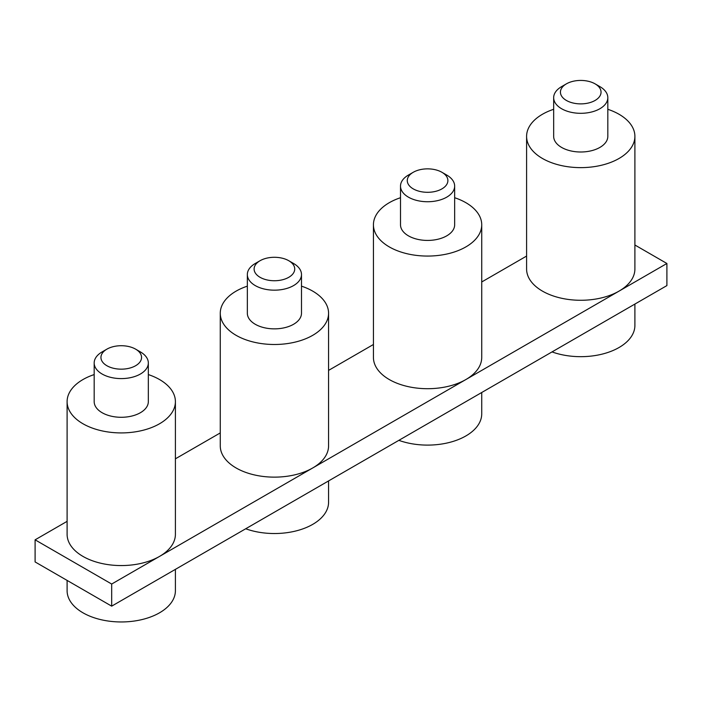 <?xml version="1.0" encoding="UTF-8"?>
<svg xmlns="http://www.w3.org/2000/svg" width="702" height="702" viewBox="0 0 702 702"><rect width="100%" height="100%" fill="white"/><g stroke="black" fill="none" stroke-linecap="round" stroke-linejoin="round"><path stroke-width="1.05" d="M288.776 260.723L293.568 263.487A27.08 15.628 180 0 1 301.491 274.535A27.08 15.628 180 0 1 269.296 289.891A27.08 15.628 180 0 1 247.341 274.535A27.08 15.628 180 0 1 255.274 263.487L260.056 260.723A20.305 11.723 180 0 1 278.255 257.502A20.305 11.723 180 0 1 288.776 260.723A20.305 11.723 180 0 1 292.357 274.508A20.305 11.723 180 0 1 270.577 280.528A20.305 11.723 180 0 1 255.001 272.446A20.305 11.723 180 0 1 260.056 260.723M247.341 274.535L247.341 313.224A27.08 15.628 0 0 0 269.296 328.58A27.08 15.628 0 0 0 301.491 313.224L301.491 274.535M135.618 349.148L140.4 351.913A27.08 15.628 180 0 1 148.333 362.969A27.08 15.628 180 0 1 116.137 378.317A27.08 15.628 180 0 1 94.182 362.969A27.08 15.628 180 0 1 102.106 351.913L106.897 349.148A20.305 11.723 180 0 1 125.096 345.928A20.305 11.723 180 0 1 135.618 349.148A20.305 11.723 180 0 1 139.189 362.934A20.305 11.723 180 0 1 117.41 368.954A20.305 11.723 180 0 1 101.843 360.881A20.305 11.723 180 0 1 106.897 349.148M94.182 362.969L94.182 401.658A27.08 15.628 0 0 0 116.137 417.006A27.08 15.628 0 0 0 148.333 401.658L148.333 362.969M441.944 172.297L446.726 175.052A27.08 15.628 180 0 1 454.659 186.109A27.08 15.628 180 0 1 422.464 201.456A27.08 15.628 180 0 1 400.509 186.109A27.08 15.628 180 0 1 408.432 175.052L413.224 172.297A20.305 11.723 180 0 1 431.423 169.068A20.305 11.723 180 0 1 441.944 172.297A20.305 11.723 180 0 1 445.516 186.083A20.305 11.723 180 0 1 423.745 192.094A20.305 11.723 180 0 1 408.169 184.021A20.305 11.723 180 0 1 413.224 172.297M400.509 186.109L400.509 224.798A27.08 15.628 0 0 0 422.464 240.145A27.08 15.628 0 0 0 454.659 224.798L454.659 186.109M148.333 374.578A54.151 31.265 180 0 1 175.035 397.981A54.151 31.265 180 0 1 175.403 401.658A54.151 31.265 180 0 1 124.438 432.862A54.151 31.265 180 0 1 67.48 405.326A54.151 31.265 180 0 1 67.102 401.658A54.151 31.265 180 0 1 94.182 374.578M175.403 401.658L175.403 534.301A54.151 31.265 180 0 1 159.547 556.405A54.151 31.265 180 0 1 103.51 563.838A54.151 31.265 180 0 1 67.48 537.969A54.151 31.265 180 0 1 67.102 534.301L67.102 401.658M301.491 286.153A54.151 31.265 180 0 1 328.194 309.556A54.151 31.265 180 0 1 328.571 313.224A54.151 31.265 180 0 1 277.606 344.436A54.151 31.265 180 0 1 220.639 316.9A54.151 31.265 180 0 1 220.27 313.224A54.151 31.265 180 0 1 247.341 286.153M328.571 313.224L328.571 445.867A54.151 31.265 180 0 1 312.706 467.98A54.151 31.265 180 0 1 256.678 475.412A54.151 31.265 180 0 1 220.639 449.543A54.151 31.265 180 0 1 220.27 445.867L220.27 313.224M454.659 197.718A54.151 31.265 180 0 1 481.361 221.121A54.151 31.265 180 0 1 481.73 224.798A54.151 31.265 180 0 1 430.774 256.011A54.151 31.265 180 0 1 373.806 228.475A54.151 31.265 180 0 1 373.429 224.798A54.151 31.265 180 0 1 400.509 197.718M481.73 224.798L481.73 357.441A54.151 31.265 180 0 1 465.874 379.545A54.151 31.265 180 0 1 409.836 386.977A54.151 31.265 180 0 1 373.806 361.118A54.151 31.265 180 0 1 373.429 357.441L373.429 224.798M576.904 103.668A20.305 11.723 180 0 1 561.328 95.595A20.305 11.723 180 0 1 566.382 83.863A20.305 11.723 180 0 1 584.591 80.642A20.305 11.723 180 0 1 595.103 83.863A20.305 11.723 180 0 1 598.683 97.648A20.305 11.723 180 0 1 576.904 103.668M595.103 83.863L599.894 86.627A27.08 15.628 180 0 1 607.818 97.683A27.08 15.628 180 0 1 575.622 113.031A27.08 15.628 180 0 1 553.667 97.683A27.08 15.628 180 0 1 561.6 86.627L566.382 83.863M553.667 97.683L553.667 136.372A27.08 15.628 0 0 0 575.622 151.72A27.08 15.628 0 0 0 607.818 136.372L607.818 97.683M634.898 304.071L634.898 325.412A54.151 31.265 180 0 1 616.558 348.859A54.151 31.265 180 0 1 552.026 351.913M67.102 580.414L67.102 590.698A54.151 31.265 0 0 0 82.968 612.802A54.151 31.265 0 0 0 141.98 619.576A54.151 31.265 0 0 0 175.403 590.698L175.403 569.357M245.7 528.773A54.151 31.265 0 0 0 300.658 529.615A54.151 31.265 0 0 0 328.571 502.263L328.571 480.931M398.868 440.347A54.151 31.265 0 0 0 453.825 441.189A54.151 31.265 0 0 0 481.73 413.838L481.73 392.497M607.818 109.293A54.151 31.265 180 0 1 634.52 132.696A54.151 31.265 180 0 1 634.898 136.372A54.151 31.265 180 0 1 583.932 167.576A54.151 31.265 180 0 1 526.965 140.04A54.151 31.265 180 0 1 526.597 136.372A54.151 31.265 180 0 1 553.667 109.293M634.898 136.372L634.898 269.015A54.151 31.265 180 0 1 619.032 291.119A54.151 31.265 180 0 1 563.004 298.552A54.151 31.265 180 0 1 526.965 272.692A54.151 31.265 180 0 1 526.597 269.015L526.597 136.372M67.102 521.349L35.1 539.829L111.679 584.038L666.9 263.487L634.898 245.007M220.27 432.923L175.403 458.818M373.429 344.489L328.571 370.393M526.597 256.063L481.73 281.967M111.679 584.038L111.679 606.151L35.1 561.933L35.1 539.829M111.679 606.151L666.9 285.591L666.9 263.487"/></g></svg>
